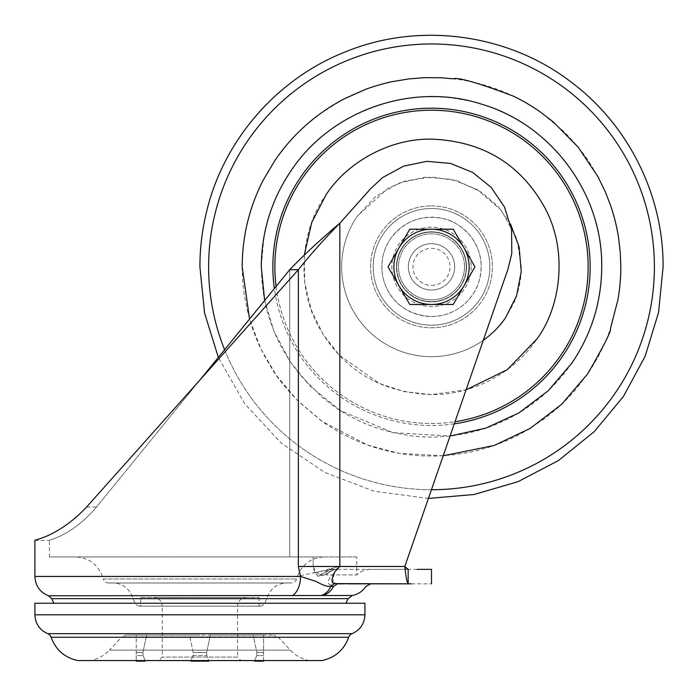 <?xml version="1.0" encoding="UTF-8"?>
<svg xmlns="http://www.w3.org/2000/svg" width="698" height="698" viewBox="0 0 698 698"><rect width="100%" height="100%" fill="white"/><g stroke="black" fill="none" stroke-linecap="round" stroke-linejoin="round"><path stroke-width="0.52" stroke-dasharray="3.49 2.62" d="M466.247 266.845A34.743 34.743 0 0 1 431.504 301.588A34.743 34.743 0 0 1 396.769 266.845A34.743 34.743 0 0 0 431.504 301.588A34.743 34.743 0 0 0 466.247 266.845A34.743 34.743 0 0 0 431.504 232.111A34.743 34.743 0 0 0 396.769 266.845A34.743 34.743 0 0 1 431.504 232.111A34.743 34.743 0 0 1 466.247 266.845M464.51 266.845A32.998 32.998 0 0 1 431.504 299.852A32.998 32.998 0 0 1 398.506 266.845A32.998 32.998 0 0 0 431.504 299.852A32.998 32.998 0 0 0 464.51 266.845A32.998 32.998 0 0 0 431.504 233.847A32.998 32.998 0 0 0 398.506 266.845A32.998 32.998 0 0 1 431.504 233.847A32.998 32.998 0 0 1 464.51 266.845M454.668 266.845A23.156 23.156 0 0 1 431.504 290.01A23.156 23.156 0 0 1 408.347 266.845A23.156 23.156 0 0 0 431.504 290.01A23.156 23.156 0 0 0 454.668 266.845A23.156 23.156 0 0 1 431.504 290.01A23.156 23.156 0 0 1 408.347 266.845A23.156 23.156 0 0 0 431.504 290.01A23.156 23.156 0 0 0 454.668 266.845A23.156 23.156 0 0 1 431.504 290.01A23.156 23.156 0 0 1 408.347 266.845A23.156 23.156 0 0 0 431.504 290.01A23.156 23.156 0 0 0 454.668 266.845A23.156 23.156 0 0 0 431.504 243.689A23.156 23.156 0 0 0 408.347 266.845A23.156 23.156 0 0 1 431.504 243.689A23.156 23.156 0 0 1 454.668 266.845A23.156 23.156 0 0 0 431.504 243.689A23.156 23.156 0 0 0 408.347 266.845A23.156 23.156 0 0 1 431.504 243.689A23.156 23.156 0 0 1 454.668 266.845A23.156 23.156 0 0 0 431.504 243.689A23.156 23.156 0 0 0 408.347 266.845A23.156 23.156 0 0 1 431.504 243.689A23.156 23.156 0 0 1 454.668 266.845M398.916 285.665A37.631 37.631 0 0 1 393.873 266.845A37.631 37.631 0 0 0 431.504 304.485A37.631 37.631 0 0 0 469.143 266.845A37.631 37.631 0 0 1 398.916 285.665A37.631 37.631 0 0 1 431.504 229.214A37.631 37.631 0 0 1 469.143 266.845A37.631 37.631 0 0 0 431.504 229.214A37.631 37.631 0 0 0 393.873 266.845A37.631 37.631 0 0 1 464.1 248.034A37.631 37.631 0 0 1 431.504 304.485A37.631 37.631 0 0 1 398.916 285.665L409.778 304.485L453.238 304.485L474.963 266.845L453.238 229.214L409.778 229.214L388.053 266.845L398.916 285.665L388.053 266.845L409.778 229.214L453.238 229.214L474.963 266.845L453.238 304.485L409.778 304.485L398.916 285.665L409.778 304.485L453.238 304.485L474.963 266.845L453.238 229.214L409.778 229.214L388.053 266.845L398.916 285.665A37.631 37.631 0 0 0 464.1 285.665A37.631 37.631 0 0 0 431.504 229.214A37.631 37.631 0 0 0 398.916 285.665M431.504 285.377A18.532 18.532 0 0 0 450.036 266.845A18.532 18.532 0 0 0 431.504 248.322A18.532 18.532 0 0 0 412.98 266.845A18.532 18.532 0 0 0 431.504 285.377M242.197 266.845C242.101 274.593 242.782 283.877 244.256 294.678L247.371 310.802L251.463 325.347C254.552 335.31 259.848 347.15 263.652 354.392L272.002 368.806C276.914 377.278 285.595 388.036 298.029 401.097L320.984 420.545C329.343 426.452 331.594 427.665 337.614 431.233C358.449 443.082 380.733 450.742 404.447 454.215L420.353 455.829L436.233 456.099L453.866 454.834L469.239 452.356C478.688 450.542 490.659 446.851 495.72 444.931C508.982 439.993 513.754 437.463 522.566 432.812L543.821 419.245L556.681 408.862C560.887 405.564 573.704 392.267 575.92 389.248L587.637 373.901C597.244 359.863 604.834 344.812 610.41 328.741L617.896 299.974L620.077 283.554L620.81 266.845C620.897 257.614 619.937 246.822 618.655 238.332L615.331 221.624L611.02 206.739L605.245 191.653L599.259 179.133L590.377 163.908C585.247 155.209 576.312 144.312 563.565 131.207L540.121 111.802L524.373 101.882C503.528 90.199 481.28 82.687 457.626 79.354L441.328 77.792L426.295 77.609L408.461 78.953L393.175 81.465L378.464 85.121L366.773 88.951C353.572 93.907 348.991 96.368 340.127 101.053L318.995 114.603L306.23 124.925C301.955 128.301 289.225 141.537 287.044 144.503L275.37 159.798C253.522 192.142 242.468 227.827 242.197 266.845M443.204 455.794L398.994 453.342L367.27 444.923L322.057 421.313L297.139 400.207L276.225 375.131L261.096 349.288L249.544 319.065M571.889 363.1C555.713 386.491 535.034 404.788 509.828 417.971C497.473 424.236 485.572 429.235 465.959 433.537L452.505 435.761L437.498 436.957C429.218 437.437 415.842 436.529 410.503 435.761L392.477 432.524L377.513 428.267L365.717 423.834L354.34 418.564C348.555 415.703 341.941 411.759 334.499 406.716L321.673 396.883L299.224 373.962L290.534 362.236L281.373 347.054L275.3 334.455L270.362 321.665C265.851 307.801 265.284 303.866 263.355 293.273L261.785 279.732L261.296 266.845L263.923 237.058C264.655 231.535 266.915 222.863 270.702 211.04C275.71 196.653 282.516 183.173 291.118 170.6C308.298 145.795 330.442 126.774 357.559 113.538C369.783 107.117 386.09 102.1 406.48 98.488L421.662 96.926L437.271 96.734L451.24 97.79L469.606 100.957C478.435 102.65 494.341 108.434 497.648 110.014L510.552 116.104C515.473 118.442 527.295 125.937 530.14 128.127C544.929 138.675 557.728 151.257 568.521 165.862C590.351 195.99 601.414 229.651 601.72 266.845C601.475 301.937 591.529 334.019 571.889 363.1M264.655 300.506L274.07 331.559L290.368 362L309.72 385.767L340.327 410.581L393.026 432.655L450.062 436.049M431.504 316.508C442.27 316.037 448.901 314.336 457.783 308.987C467.18 302.522 467.355 301.353 472.459 294.931A49.654 49.654 0 0 0 431.504 217.191A49.654 49.654 0 0 0 390.548 238.768C370.664 267.159 385.331 314.213 431.504 316.508M481.166 266.845C480.608 278.624 477.711 287.977 472.459 294.931A49.654 49.654 0 0 1 381.85 266.845A49.654 49.654 0 0 1 390.548 238.768C403.819 221.275 421.252 214.522 442.837 218.5C452.26 220.21 461.317 225.864 469.998 235.479C477.685 245.626 481.402 256.087 481.166 266.845M471.167 266.845A39.664 39.664 0 0 1 431.504 306.509A39.664 39.664 0 0 1 391.848 266.845A39.664 39.664 0 0 1 431.504 227.19A39.664 39.664 0 0 1 471.167 266.845A39.664 39.664 0 0 0 431.504 227.19A39.664 39.664 0 0 0 391.848 266.845A39.664 39.664 0 0 0 431.504 306.509A39.664 39.664 0 0 0 471.167 266.845M396.473 266.845A35.031 35.031 0 0 1 431.504 231.823A35.031 35.031 0 0 1 466.534 266.845A35.031 35.031 0 0 0 431.504 231.823A35.031 35.031 0 0 0 396.473 266.845A35.031 35.031 0 0 0 431.504 301.876A35.031 35.031 0 0 0 466.534 266.845A35.031 35.031 0 0 1 431.504 301.876A35.031 35.031 0 0 1 396.473 266.845M199.907 603.238L345.903 603.238L199.907 603.238M323.183 556.925L323.165 556.952C310.54 558.121 301.972 564.621 297.435 576.452L199.907 576.452L297.435 576.452L296.606 578.991A5.793 5.793 0 0 1 291.101 582.978L108.722 582.978A5.793 5.793 0 0 1 103.217 578.991L296.606 578.991L103.217 578.991L102.388 576.452C97.851 564.621 89.283 558.121 76.658 556.952L323.183 556.925L76.64 556.925M322.022 660.561L77.801 660.561M199.907 582.978L286.756 582.978L199.907 582.978M246.228 597.453L199.907 597.453L246.228 597.453C240.958 597.968 238.062 600.856 237.547 606.134L139.12 606.134L260.703 606.134L199.907 606.134L237.547 606.134L237.547 657.088L162.276 657.088L237.547 657.088L241.019 660.561L90.426 660.561L241.019 660.561M126.094 635.084L199.907 635.084L126.094 635.084L121.862 636.916L199.907 636.916L121.862 636.916L109.464 650.152L290.359 650.152L109.464 650.152C104.229 655.649 97.886 659.121 90.426 660.561M140.708 597.453L259.115 597.453L140.708 597.453L140.708 606.134L259.115 606.134L140.708 606.134M259.115 597.453L259.115 606.134M189.481 635.084L273.729 635.084L146.65 635.084L189.481 635.084L193.233 652.499L192.971 655.623L190.851 661.137L192.971 655.623L206.844 655.623L208.972 661.137L206.844 655.623L192.971 655.623L193.233 652.499L189.481 635.084M153.595 597.453L199.907 597.453L153.595 597.453C158.865 597.968 161.762 600.856 162.276 606.134L199.907 606.134L162.276 606.134L162.276 657.088L158.804 660.561M356.774 556.925L313.123 556.925L356.774 556.925L356.774 574.925L326.193 574.925L356.774 574.925C360.395 570.1 371.842 568.896 370.708 569.367L408.164 569.367L408.164 583.842C407.047 582.813 405.922 577.028 404.805 566.471L508.083 268.817L404.805 566.471L508.083 268.817L511.8 253.374L508.083 268.817M318.515 576.339L314.772 572.962L313.123 566.471C315.958 573.119 319.815 575.876 324.683 574.742L326.193 574.925L324.683 574.742L318.515 576.339L331.629 568.573C327.737 570.571 325.905 572.159 326.123 573.328L324.683 574.742L334.482 569.332L337.413 569.367L334.482 569.332C331.742 569.394 331.341 568.914 333.286 567.884L339.83 566.471C340.38 566.139 326.324 569.071 334.482 569.332L326.123 573.328M313.123 556.925L313.123 566.471L339.83 566.471L313.123 566.471L313.123 556.925L49.375 556.925L313.123 556.925M34.9 540.418L49.375 540.418C48.302 539.955 71.414 536.474 96.507 507.053L86.561 507.053L112.16 478.366M113.914 476.402L139.513 447.715M169.823 413.748L171.263 412.134M189.114 392.128L298.369 269.69L289.731 269.69L218.343 357.393L244.754 403.81L281.093 442.96L324.745 472.372L373.91 491.165L428.415 498.424M289.731 269.69L289.731 556.925L289.731 269.69C304.633 254.229 321.333 238.742 339.83 223.238C324.561 238.69 310.741 254.177 298.369 269.69L298.369 566.471L300.533 576.443C300.245 585.727 297.488 592.166 292.261 595.769L48.45 595.769M86.561 507.053L96.507 507.053L199.907 380.035L96.507 507.053C71.554 536.378 48.267 539.99 49.375 540.418L49.375 556.925M332.71 582.891L334.185 572.918L339.83 566.471L298.369 566.471M34.9 576.443L300.533 576.443L317.067 581.931C323.706 585.587 328.313 587.018 330.878 586.233C328.732 591.093 325.477 594.19 321.124 595.525L292.261 595.769M352.298 595.516L321.124 595.525M404.805 566.471L339.83 566.471L339.83 223.238L339.83 566.471L404.805 566.471L339.83 566.471L339.83 223.238L371.022 188.277L382.705 177.519L403.584 166.15L426.862 161.317L450.533 163.445L472.572 172.354L491.078 187.273L504.462 206.922L511.573 229.607L511.8 253.374L511.573 229.607L504.462 206.922L491.078 187.273L472.572 172.354L450.533 163.445L426.862 161.317L403.584 166.15L382.705 177.519L403.584 166.15L426.862 161.317L450.533 163.445L472.572 172.354L491.078 187.273L504.462 206.922L511.573 229.607L511.8 253.374M334.185 572.918C327.161 580.221 326.306 584.322 331.629 585.212L330.878 586.233L333.504 586.486C330.861 591.346 327.222 594.356 322.589 595.516M334.482 583.598L331.629 585.212M333.504 586.486L337.413 583.842L350.117 583.842M34.9 603.238L364.923 603.238M108.722 582.978L291.101 582.978M136.223 635.084L146.65 635.084L136.223 635.084L136.223 661.137L136.223 655.623L143.16 655.623L145.28 661.137L143.16 655.623L136.223 655.623L136.223 635.084M253.173 635.084L210.342 635.084L263.6 635.084L253.173 635.084L256.916 652.499L256.663 655.623L256.916 652.499L253.173 635.084M263.6 660.561L263.6 635.084L263.6 652.499L256.916 652.499L263.6 652.499L263.6 661.137L254.543 661.137L256.663 655.623L254.543 661.137L254.543 660.561L208.972 660.561L208.972 661.137L190.851 661.137L190.851 660.561L145.28 660.561L145.28 661.137L136.223 661.137L136.223 660.561L254.543 660.561M206.591 652.499L206.844 655.623L206.591 652.499L210.342 635.084L206.591 652.499L193.233 652.499L206.591 652.499M142.907 652.499L143.16 655.623L142.907 652.499L146.65 635.084L142.907 652.499L136.223 652.499L142.907 652.499M208.972 660.561L190.851 660.561M145.28 660.561L136.223 660.561M371.022 188.277L339.83 223.238L371.022 188.277L382.705 177.519M344.821 583.842L347.508 583.842M411.392 583.842L431.504 583.842M417.142 569.367L408.094 569.367M406.768 568.774L405.756 567.718M408.164 569.367L337.413 569.367C333.19 569.402 329.456 571.252 326.193 574.925C329.447 571.261 333.19 569.411 337.413 569.367M314.772 572.962L333.286 567.884L317.59 575.99M208.623 266.845A222.88 222.88 0 0 0 431.504 489.734A222.88 222.88 0 0 0 654.392 266.845A222.88 222.88 0 0 0 431.504 43.965A222.88 222.88 0 0 0 208.623 266.845M431.434 489.734A222.88 222.88 0 0 1 224.599 349.707M272.857 266.845A158.647 158.647 0 0 0 431.504 425.492A158.647 158.647 0 0 0 590.15 266.845A158.647 158.647 0 0 0 431.504 108.207A158.647 158.647 0 0 0 272.857 266.845M454.293 423.852A158.647 158.647 0 0 1 274.358 288.588M431.504 110.214A156.64 156.64 0 0 1 588.144 266.845A156.64 156.64 0 0 1 431.504 423.485A156.64 156.64 0 0 1 274.864 266.845A156.64 156.64 0 0 1 431.504 110.214M326.158 194.62C346.321 163.594 387.983 138.457 431.504 139.12C481.803 141.083 519.12 163.157 543.445 205.334C567.98 247.432 561.942 305.296 536.849 339.08C516.686 370.106 475.024 395.243 431.504 394.579C381.204 392.616 343.896 370.542 319.562 328.365C295.027 286.267 301.065 228.403 326.158 194.62M304.328 254.953L304.747 282.577L311.16 309.642L323.034 334.298L339.176 355.108L379.468 383.499L404.36 391.657L431.504 394.579L466.107 389.807M276.094 286.442A156.64 156.64 0 0 0 455.035 421.714M505.605 317.651A89.85 89.85 0 0 1 341.662 266.845A89.85 89.85 0 0 1 357.402 216.04L375.725 196.417L399.038 183.077L425.239 177.222L452.007 179.377L476.943 189.341L501.33 210.307L516.729 238.411L521.354 266.845C521.345 276.949 519.687 286.765 516.389 296.31C516.991 297.016 513.396 304.127 505.605 317.651M431.504 205.91A60.935 60.935 0 0 1 492.439 266.845A60.935 60.935 0 0 1 431.504 327.79A60.935 60.935 0 0 1 370.568 266.845A60.935 60.935 0 0 1 431.504 205.91A60.935 60.935 0 0 0 370.568 266.845A60.935 60.935 0 0 0 431.504 327.79A60.935 60.935 0 0 0 492.439 266.845A60.935 60.935 0 0 0 431.504 205.91M431.504 325.181A58.327 58.327 0 0 0 489.839 266.845A58.327 58.327 0 0 0 431.504 208.519A58.327 58.327 0 0 1 489.839 266.845A58.327 58.327 0 0 1 431.504 325.181A58.327 58.327 0 0 1 373.177 266.845A58.327 58.327 0 0 1 431.504 208.519A58.327 58.327 0 0 0 373.177 266.845A58.327 58.327 0 0 0 431.504 325.181M510.491 224.032L498.023 206.46L481.585 192.255L457.085 180.721L431.504 177.004L405.18 180.948L387.783 188.355L357.402 216.04A89.85 89.85 0 0 0 483.295 340.266M51.678 598.666L348.145 598.666M102.388 576.452L199.907 576.452L102.388 576.452M352.089 633.671L47.734 633.671M364.923 614.816L34.9 614.816M121.548 637.248L348.712 637.248M199.907 595.446L268.049 595.446L199.907 595.446M199.907 603.465L264.716 603.465L199.907 603.465M300.262 575.78C310.575 573.25 323.2 570.824 338.146 568.504M199.907 636.916L277.961 636.916L199.907 636.916M256.663 655.623L263.6 655.623L256.663 655.623M260.703 606.134C264.001 604.73 265.336 603.84 264.716 603.465L268.049 595.446C271.784 587.533 278.013 583.371 286.756 582.978M139.12 606.134C135.822 604.73 134.487 603.84 135.107 603.465L131.765 595.446C128.039 587.533 121.801 583.371 113.067 582.978M309.389 660.561C301.937 659.121 295.594 655.649 290.359 650.152L277.961 636.916L273.729 635.084M347.246 583.842L337.413 583.842"/><path stroke-width="1.05" d="M464.1 248.034A37.631 37.631 0 0 1 464.1 285.665L453.238 304.485L409.778 304.485L388.053 266.845L409.778 229.214L453.238 229.214L474.963 266.845L464.1 285.665A37.631 37.631 0 0 1 398.916 285.665A37.631 37.631 0 0 1 431.504 229.214A37.631 37.631 0 0 1 464.1 248.034M249.544 319.065L242.197 266.845C242.267 252.955 243.323 244.396 245.242 233.062C246.473 224.791 250.8 209.967 251.882 207.088C252.301 205.474 256.977 192.125 263.268 180.067L275.37 159.798C293.361 133.78 316.369 113.442 344.393 98.776L365.656 89.361C371.502 87.006 385.427 82.966 391.752 81.762L408.688 78.926L424.838 77.661L440.883 77.775L453.194 78.787C458.246 77.12 478.27 82.896 513.266 96.115C522.148 100.355 530.846 105.415 539.38 111.287L553.444 122.045L578.258 147.261L597.942 176.655L605.279 191.758L610.384 204.88C615.034 218.666 616.823 227.243 618.524 237.468L620.269 252.528L620.81 266.845C620.984 277.595 619.405 291.869 617.887 299.974L610.349 328.924C611.596 330.468 604.023 345.466 587.637 373.901L561.777 404.203L530.131 428.432L494.132 445.499L443.204 455.794M450.062 436.049L485.756 428.179L518.946 412.884L548.105 390.845L571.889 363.1C591.529 334.019 601.475 301.937 601.72 266.845C602.828 194.114 551.682 124.741 481.89 104.264C412.745 81.683 331.341 109.987 291.118 170.6C271.478 199.68 261.541 231.762 261.296 266.845L264.655 300.506M364.923 614.816L364.923 603.238L34.9 603.238L34.9 614.816L364.923 614.816C364.496 623.733 360.22 630.015 352.089 633.671A5.793 5.793 0 0 0 348.712 637.248L51.111 637.248A5.793 5.793 0 0 0 47.734 633.671L352.089 633.671M121.548 637.248L51.111 637.248C55.761 649.882 64.661 657.647 77.801 660.561L322.022 660.561C335.162 657.647 344.062 649.882 348.712 637.248M428.415 498.424L474.038 494.507L517.986 481.69L558.566 460.479L594.173 431.696L623.427 396.481L645.17 356.189L658.572 312.407L663.1 266.845C663.536 196.339 629.43 126.722 573.451 83.856C510.386 34.036 420.711 21.272 346.252 51.521C278.223 77.923 224.852 138.457 207.184 209.252C202.35 228.15 199.925 247.345 199.907 266.845L204.566 313.044L218.343 357.393L199.907 380.035L289.731 269.69L298.369 269.69L86.561 507.053C58.414 536.945 33.809 539.807 34.9 540.418C33.844 539.772 58.292 537.032 86.561 507.053M112.16 478.366L113.914 476.402M139.513 447.715L169.823 413.748M171.263 412.134L189.114 392.128M300.009 575.117L300.262 575.78M34.9 540.418L34.9 576.443C35.371 585.727 39.882 592.166 48.45 595.769L321.124 595.525C325.477 594.19 328.723 591.093 330.878 586.233C328.06 587.018 323.13 585.413 316.107 581.408L300.533 576.443L298.369 566.471L298.369 269.69C310.689 254.238 324.509 238.751 339.83 223.238L339.83 566.471L335.057 571.61C331.245 578.982 331.053 582.978 334.482 583.598L408.164 583.842C407.047 582.83 405.931 577.037 404.805 566.471L508.083 268.817L511.8 253.374L511.573 229.607L504.462 206.922L491.078 187.273L472.572 172.354L450.533 163.445L426.862 161.317L403.584 166.15L382.705 177.519L371.022 188.277L339.83 223.238C321.333 238.742 304.633 254.229 289.731 269.69M292.261 595.769A20.556 12.529 -90 0 0 300.533 576.443L34.9 576.443M321.394 595.525L322.589 595.516C327.231 594.356 330.861 591.346 333.504 586.486C376.423 586.486 376.423 586.486 333.504 586.486C376.423 586.486 376.423 586.486 333.504 586.486L330.878 586.233L331.629 585.212M322.232 595.516L352.298 595.516L348.145 598.666L51.678 598.666L48.45 595.769M371.022 188.277L382.705 177.519M511.8 253.374L508.083 268.817M333.504 586.486L337.413 583.842C381.579 583.842 381.579 583.842 337.413 583.842L332.71 582.891M136.223 661.137L136.223 660.561L136.223 661.137L145.28 661.137L145.053 660.561M145.28 661.137L145.28 660.561M190.851 660.561L190.851 661.137L208.972 661.137L208.972 660.561M191.086 660.561L190.851 661.137M254.543 660.561L254.543 661.137L263.6 661.137L263.6 660.561L263.6 661.137M254.77 660.561L254.543 661.137M208.972 661.137L208.737 660.561M337.413 583.842L344.821 583.842M347.508 583.842L411.392 583.842M408.164 583.842C439.208 583.842 439.208 583.842 408.164 583.842L408.164 569.367L404.805 566.471L405.756 567.718M408.094 569.367L406.768 568.774M408.164 569.367C439.208 569.367 439.208 569.367 408.164 569.367M431.504 583.842L431.504 569.367L417.142 569.367M224.599 349.707A222.88 222.88 0 0 1 431.504 43.965A222.88 222.88 0 0 1 654.392 266.845A222.88 222.88 0 0 1 431.434 489.734M274.358 288.588A158.647 158.647 0 0 1 431.504 108.207A158.647 158.647 0 0 1 590.15 266.845A158.647 158.647 0 0 1 454.293 423.852M455.035 421.714A156.64 156.64 0 0 0 588.144 266.845A156.64 156.64 0 0 0 431.504 110.214A156.64 156.64 0 0 0 276.094 286.442M466.107 389.807L507.289 369.67L536.849 339.08C561.942 305.288 567.98 247.432 543.445 205.325C519.12 163.157 481.803 141.083 431.504 139.12C387.975 138.448 346.321 163.594 326.158 194.62L311.744 222.435L304.328 254.953M483.295 340.266A89.85 89.85 0 0 0 505.605 317.651L516.607 295.673L521.231 271.531L519.138 247.04L510.491 224.032M404.805 566.471L298.369 566.471M334.482 583.598L330.878 586.233M345.903 603.238L348.145 598.666M347.246 583.842L370.708 583.842L365.857 586.486C362.576 591.354 358.057 594.364 352.298 595.516M53.921 603.238L51.678 598.666M34.9 614.816C35.319 623.733 39.603 630.015 47.734 633.671"/></g></svg>
